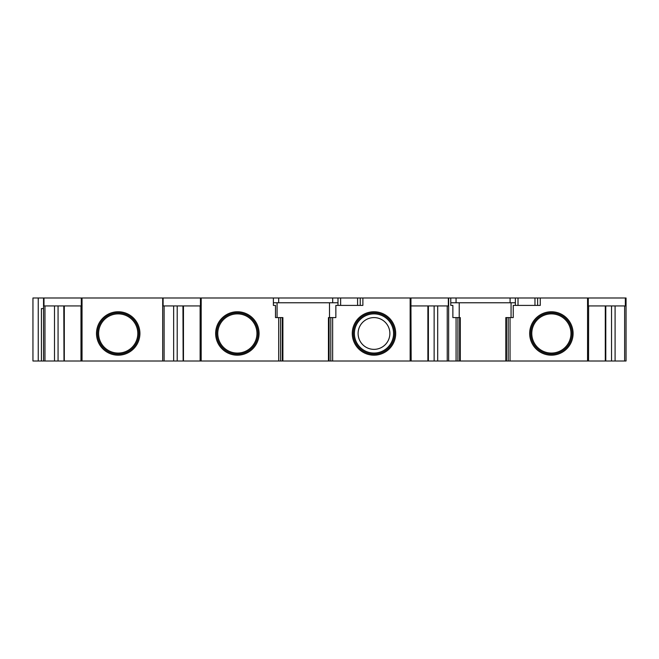 <?xml version="1.0" encoding="UTF-8"?>
<svg xmlns="http://www.w3.org/2000/svg" width="659" height="659" viewBox="0 0 659 659"><rect width="100%" height="100%" fill="white"/><g stroke="black" fill="none" stroke-linecap="round" stroke-linejoin="round"><path stroke-width="0.99" d="M373.983 349.361A15.89 15.89 0 0 1 358.101 333.47A15.89 15.89 0 0 1 373.983 317.589A15.89 15.89 0 0 1 389.873 333.47A15.89 15.89 0 0 1 373.983 349.361M200.188 361.008L183.457 361.008L183.457 305.933M183.144 305.933L183.144 361.008L182.947 305.933M81.041 361.008L182.947 361.008M80.983 305.933L80.983 361.008L64.302 361.008L64.302 305.933M63.997 305.933L63.997 361.008L63.799 305.933M44.96 305.933L44.96 361.008L63.799 361.008M44.96 361.008L43.543 361.008L43.543 297.992L43.98 297.992L43.98 305.933L82.037 305.933M32.95 361.008L32.95 297.992L32.95 361.008L43.543 361.008M505.84 317.589L505.84 361.008L506.483 361.008L506.483 317.589L505.84 317.589L508.196 317.589L508.196 361.008L506.483 361.008L626.05 361.008L626.05 355.712M605.596 305.933L605.539 361.008M588.619 305.933L588.553 361.008M505.84 361.008L459.628 361.008L460.27 361.008L460.27 317.589L459.628 317.589L459.628 361.008L457.914 361.008L457.914 317.589L459.628 317.589M328.454 317.589L329.105 317.589L328.454 317.589L328.454 361.008L457.914 361.008M329.096 361.008L329.096 317.589L335.859 317.589L335.859 305.405L362.878 305.405L362.878 297.992L448.655 297.992L448.655 361.008L448.655 297.992L626.05 297.992L626.05 303.288M410.153 305.933L428.202 305.933L428.144 361.008M410.944 305.933L411.158 361.008M328.454 361.008L282.241 361.008L282.241 317.589L282.892 317.589L282.892 361.008M200.13 305.933L200.13 361.008L282.241 361.008M395.697 333.47A21.714 21.714 0 0 1 363.125 352.277A21.714 21.714 0 0 1 363.125 314.673A21.714 21.714 0 0 1 395.697 333.47M43.98 297.992L362.878 297.992M278.699 361.008L278.699 317.589L282.241 317.589M259.069 333.47A21.714 21.714 0 0 1 226.507 352.277A21.714 21.714 0 0 1 226.507 314.673A21.714 21.714 0 0 1 259.069 333.47M163.102 297.992L163.102 305.933L201.184 305.933M162.699 303.288L162.699 361.008L162.691 303.288M41.426 361.008L41.426 308.585L43.543 308.585M587.556 305.933L625.35 305.933L625.35 297.992M626.05 361.008L626.05 297.992M508.196 317.589L513.237 317.589L513.237 305.405L540.265 305.405L540.265 297.992M537.612 297.992L537.612 305.405M573.091 333.47A21.714 21.714 0 0 1 540.528 352.277A21.714 21.714 0 0 1 540.528 314.673A21.714 21.714 0 0 1 573.091 333.47M118.208 355.185A21.714 21.714 0 0 0 137.014 322.613A21.714 21.714 0 0 0 99.41 322.613A21.714 21.714 0 0 0 118.208 355.185M237.364 355.185A21.714 21.714 0 0 0 256.162 322.613A21.714 21.714 0 0 0 218.557 322.613A21.714 21.714 0 0 0 237.364 355.185M32.95 297.992L43.543 297.992M410.153 361.008L410.153 297.992L410.944 297.992M278.699 317.589L275.487 317.589L275.487 305.405L273.386 305.405L273.386 297.992M139.922 333.47A21.714 21.714 0 0 1 107.359 352.277A21.714 21.714 0 0 1 107.359 314.673A21.714 21.714 0 0 1 139.922 333.47M551.385 353.067A19.597 19.597 0 0 0 570.974 333.47A19.597 19.597 0 0 0 551.385 313.882A19.597 19.597 0 0 0 531.788 333.47A19.597 19.597 0 0 0 551.385 353.067M98.619 333.47A19.597 19.597 0 0 0 118.208 353.067A19.597 19.597 0 0 0 137.805 333.47A19.597 19.597 0 0 0 118.208 313.882A19.597 19.597 0 0 0 98.619 333.47M217.767 333.47A19.597 19.597 0 0 0 237.364 353.067A19.597 19.597 0 0 0 256.952 333.47A19.597 19.597 0 0 0 237.364 313.882A19.597 19.597 0 0 0 217.767 333.47M428.144 305.933L447.239 305.933L447.239 361.008M354.394 333.47A19.597 19.597 0 0 0 383.777 350.44A19.597 19.597 0 0 0 383.777 316.501A19.597 19.597 0 0 0 354.394 333.47M450.772 297.992L450.772 305.405L452.873 305.405L452.873 317.589L457.914 317.589M448.334 297.992L448.334 305.933L410.952 305.933L410.952 297.992M337.993 297.992L337.993 305.405M278.683 297.992L278.683 302.761M332.696 297.992L332.696 302.761M456.061 297.992L456.061 302.761M340.637 297.992L340.637 305.405M357.582 297.992L357.582 305.405M360.234 297.992L360.234 305.405M615.094 361.008L615.094 305.933M337.993 302.761L329.5 302.761L329.5 317.589M329.5 302.761L277.077 302.761L277.077 317.589M515.371 302.761L459.224 302.761L459.224 317.589M510.082 297.992L510.082 302.761M277.077 302.761L273.386 302.761M515.371 297.992L515.371 305.405M518.023 297.992L518.023 305.405M534.968 297.992L534.968 305.405M511.063 302.761L511.063 317.589L513.237 317.589L513.237 305.405M459.224 302.761L450.772 302.761M437.691 361.008L437.691 305.933M373.983 355.185A21.714 21.714 0 0 0 392.789 322.613A21.714 21.714 0 0 0 355.185 322.613A21.714 21.714 0 0 0 373.983 355.185M173.647 361.008L173.647 305.933M54.499 361.008L54.499 305.933M427.889 361.008L427.889 305.933M332.647 361.008L332.647 317.589M200.443 305.933L200.443 297.992M201.184 361.008L201.184 297.992M280.536 361.008L280.536 317.589M162.699 361.008L162.699 297.992M164.107 361.008L164.107 305.933M81.296 305.933L81.296 297.992M82.037 361.008L82.037 297.992M624.633 361.008L624.633 305.933M605.291 361.008L605.291 305.933M510.033 361.008L510.033 317.589M588.298 305.933L588.298 297.992M587.556 361.008L587.556 297.992M551.385 354.122A20.651 20.651 0 0 0 569.269 323.149A20.651 20.651 0 0 0 533.502 323.149A20.651 20.651 0 0 0 551.385 354.122M97.557 333.47A20.651 20.651 0 0 0 128.538 351.354A20.651 20.651 0 0 0 128.538 315.587A20.651 20.651 0 0 0 97.557 333.47M216.704 333.47A20.651 20.651 0 0 0 247.685 351.354A20.651 20.651 0 0 0 247.685 315.587A20.651 20.651 0 0 0 216.704 333.47M353.331 333.47A20.651 20.651 0 0 0 384.312 351.354A20.651 20.651 0 0 0 384.312 315.587A20.651 20.651 0 0 0 353.331 333.47M428.391 361.008L428.391 305.933M330.81 361.008L330.81 317.589M456.077 361.008L456.077 317.589M434.133 361.008L434.133 305.933M605.794 361.008L605.794 305.933M611.536 361.008L611.536 305.933M138.868 333.47A20.651 20.651 0 0 1 107.887 351.354A20.651 20.651 0 0 1 107.887 315.587A20.651 20.651 0 0 1 138.868 333.47M177.213 361.008L177.213 305.933M58.066 361.008L58.066 305.933M38.247 361.008L38.247 297.992M335.859 317.589L335.859 305.405"/></g></svg>

